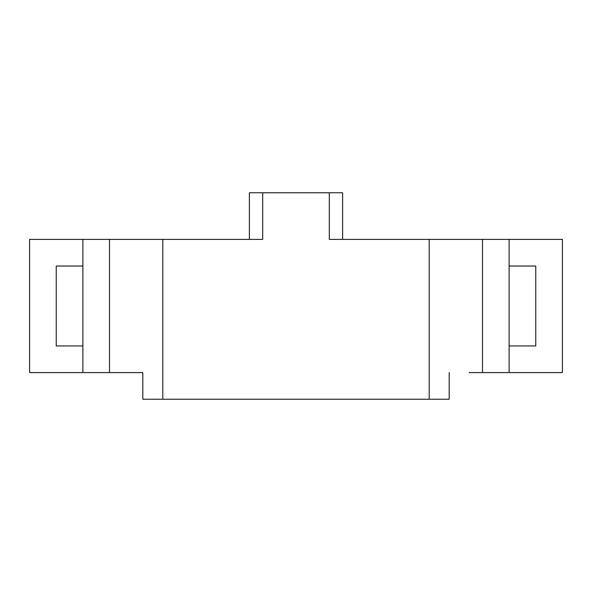 <?xml version="1.0" encoding="UTF-8"?>
<svg xmlns="http://www.w3.org/2000/svg" width="592" height="592" viewBox="0 0 592 592"><rect width="100%" height="100%" fill="white"/><g stroke="black" fill="none" stroke-linecap="round" stroke-linejoin="round"><path stroke-width="0.89" d="M509.12 239.39L562.4 239.39L562.4 372.59L509.12 372.59L509.12 239.39L482.48 239.39L482.48 372.59L509.12 372.59M482.48 372.59L469.16 372.59M122.84 372.59L142.82 372.59L109.52 372.59L109.52 239.39L82.88 239.39L82.88 372.59L109.52 372.59M82.88 372.59L29.6 372.59L29.6 239.39L82.88 239.39M482.48 239.39L429.2 239.39L429.2 399.23L449.18 399.23L449.18 372.59M142.82 372.59L142.82 399.23L429.2 399.23M429.2 239.39L329.3 239.39L329.3 192.77L262.7 192.77L262.7 239.39L109.52 239.39M509.12 266.03L535.76 266.03L535.76 345.95L509.12 345.95M162.8 399.23L162.8 239.39M82.88 345.95L56.24 345.95L56.24 266.03L82.88 266.03M329.3 192.77L342.62 192.77L342.62 239.39M249.38 239.39L249.38 192.77L262.7 192.77"/></g></svg>

